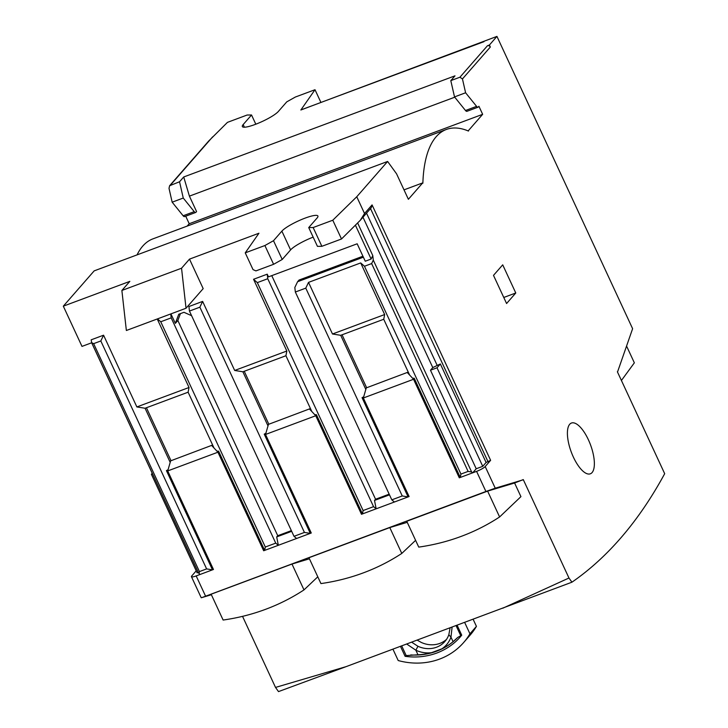 <?xml version="1.0" encoding="UTF-8"?>
<svg xmlns="http://www.w3.org/2000/svg" width="728" height="728" viewBox="0 0 728 728"><rect width="100%" height="100%" fill="white"/><g stroke="black" fill="none" stroke-linecap="round" stroke-linejoin="round"><path stroke-width="1.09" d="M457.12 625.243L461.734 635.18C455.328 643.17 447.01 649.121 436.8 653.043C426.508 656.774 415.934 657.857 405.087 656.301L406.206 655.591L401.71 645.9M461.734 635.18L457.748 637.428L453.08 641.687L450.969 637.146L448.83 634.752L450.095 627.864M592.091 472.563A27.082 10.274 -110.4 0 1 590.344 473.801A27.082 10.274 -110.4 0 1 572.263 454.563A27.082 10.274 -110.4 0 1 569.687 424.297A27.082 10.274 -110.4 0 1 571.425 423.05A27.082 10.274 -110.4 0 1 589.507 442.296A27.082 10.274 -110.4 0 1 592.091 472.563M415.606 540.34L401.792 553.435C389.726 561.343 376.922 567.813 363.381 572.854C349.877 577.895 335.726 581.472 320.939 583.583L308.936 557.73L389.799 527.582L407.252 522.331M317.79 576.813L303.986 589.898C291.91 597.815 279.106 604.285 265.574 609.318C252.061 614.368 237.91 617.945 223.123 620.047L211.129 594.203L291.983 564.054L309.436 558.804M499.608 516.962C487.542 524.87 474.738 531.349 461.197 536.381C447.684 541.432 433.533 544.999 418.746 547.11L406.752 521.266L487.614 491.118L514.596 483.001L520.93 496.642L499.608 516.962L487.614 491.118M446.482 639.421A24.825 22.495 41.2 0 1 439.858 643.397A24.825 22.495 41.2 0 1 421.294 642.442L417.171 640.14M452.106 627.117L450.969 637.146A28.21 25.562 -138.8 0 1 441.878 648.821L431.522 652.679A28.21 25.562 -138.8 0 1 415.87 650.231L406.724 644.034M411.657 642.196L417.945 646.273L415.87 650.231L417.981 654.772L406.206 655.591M417.945 646.273A24.825 22.495 -138.8 0 0 444.926 641.441A24.825 22.495 -138.8 0 0 448.83 634.752M308.526 282.373L360.697 262.926L384.657 314.541L332.487 333.997L308.526 282.373L305.778 288.142L402.247 495.959L408.108 496.905L362.053 397.679L363.7 396.76M408.854 496.041L408.108 496.905L394.412 502.011L391.81 499.854L295.341 292.028L305.778 288.142M391.81 499.854L402.247 495.959M412.603 378.251L414.223 378.232L460.278 477.45L460.933 474.083L364.464 266.257L360.697 262.926M364.464 266.257L371.635 263.582L373.291 260.124L372.781 255.574L371.125 259.031L365.256 261.225L357.166 243.789L268.486 276.858L267.24 274.174L267.749 278.724L257.321 282.619L363.117 510.546L373.555 506.661L267.749 278.724M363.381 257.184L297.588 281.718L294.831 287.478L295.341 292.028M407.553 372.354L366.257 387.906L407.553 372.354L409.263 374.656M365.82 389.435L340.695 335.308L383.738 319.264L384.657 314.541M383.738 319.264L409.627 375.056M340.695 335.308L332.487 333.997M309.737 408.817L268.45 424.379L309.737 408.817L311.447 411.12M211.921 445.29L170.634 460.851L211.921 445.29L213.632 447.593M417.981 654.772A67.704 61.361 -138.8 0 0 431.522 652.679M441.878 648.821A67.704 61.361 -138.8 0 0 453.08 641.687M170.743 313.95L171.18 317.872L160.752 321.767L265.311 547.019L275.739 543.134L278.342 545.29L276.695 536.909L277.741 535.708L177.85 320.511L175.339 323.387L170.925 313.877M275.739 543.134L171.18 317.872M311.047 532.514L310.292 533.369L296.605 538.474L294.003 536.327L304.431 532.432L199.872 307.18L189.444 311.065L294.003 536.327M189.444 311.065L188.934 306.524L202.621 301.41L199.872 307.18M373.555 506.661L376.158 508.817L374.511 500.436L375.557 499.244L271.762 275.639M297.588 281.718L299.053 280.043L362.935 256.22M371.635 263.582L468.104 471.407L460.933 474.083M407.343 372.59L413.55 379.27L414.305 378.414M342.06 334.798L366.584 387.624M309.527 409.063L315.743 415.734L316.489 414.878M180.417 313.622L177.85 320.511M291.355 530.63L277.741 535.708M211.712 445.527L217.927 452.206L218.673 451.351M206.616 568.905L212.485 569.842L200.091 574.465L198.598 573.045L91.646 342.642L91.173 339.821L103.567 335.199L100.819 340.968L206.616 568.905L199.445 571.58L93.639 343.643L91.646 342.642M199.053 573.6L199.445 571.58M198.298 572.39L197.124 572.827L151.388 474.274L152.552 473.837M151.388 474.274L152.279 473.255M216.98 451.187L218.591 451.169L264.646 550.395L263.673 550.759L217.927 452.206L167.713 470.925L213.459 569.478L212.485 569.842L166.43 470.625L168.068 469.706M170.188 462.371L145.072 408.253L188.106 392.201L214.005 447.993M146.437 407.744L170.953 460.569M93.639 343.643L100.819 340.968M212.485 569.842L213.231 568.987M314.787 414.714L316.407 414.705L362.462 513.923L361.488 514.287L315.743 415.734L265.529 434.461L311.275 533.005L310.292 533.369L264.237 434.152L265.884 433.233M268.004 425.898L242.888 371.781L285.922 355.737L311.821 411.52M244.253 371.271L268.769 424.096M389.171 494.166L375.557 499.244M468.104 471.407L471.626 471.971L472.663 472.836L459.295 477.814L460.05 476.958M437 367.786L430.476 370.215L476.221 468.759L482.746 466.33L486.095 462.498L440.349 363.954L437 367.786L482.746 466.33M440.349 363.954L432.778 367.585L430.476 370.215M459.295 477.814L413.55 379.27L363.345 397.989L366.257 387.906M389.489 494.849L374.511 500.436M265.529 434.461L268.45 424.379M291.673 531.322L276.695 536.909M167.713 470.925L170.634 460.851M473.127 619.273L476.43 626.371A70.707 64.082 -138.8 0 1 470.079 635.18L463.59 642.596A70.707 64.082 41.2 0 1 398.207 660.542L392.938 649.176M183.138 215.779A3.758 1.429 69.6 0 0 184.594 216.598L195.677 212.467A3.758 1.429 -110.4 0 1 194.23 211.648L183.256 198.043L172.163 202.184L183.138 215.779L194.23 211.648M183.256 198.043L179.543 181.763L183.72 176.977L189.407 196.132L196.569 211.548L195.923 212.294A3.758 1.429 -110.4 0 1 195.677 212.467M626.562 346.055L634.352 362.826L621.421 380.48M172.163 202.184L169.014 188.343L169.606 185.74L208.709 141.014L227.464 122.359L247.111 115.033L251.533 114.988L243.17 124.57A20.311 3.777 155.1 0 0 242.351 126.554A20.311 3.777 155.1 0 0 258.704 123.041A20.311 3.777 155.1 0 0 278.378 111.439L286.75 101.865L295.359 97.033L315.006 89.717L320.93 102.466M255.81 124.206L251.533 114.988M467.185 111.147A3.758 1.429 -110.4 0 1 466.948 111.32A3.758 1.429 -110.4 0 1 465.492 110.501L454.518 96.906L465.601 92.775L476.585 106.37A3.758 1.429 -110.4 0 0 478.032 107.189A3.758 1.429 -110.4 0 0 478.278 107.016L478.924 106.279L482.655 114.323L189.216 223.733L187.132 226.108M404.004 189.862L422.713 182.892L408.381 199.29L396.56 173.81L387.615 161.461L94.176 270.871L63.318 306.17L129.83 281.372L121.876 290.463L181.545 268.223L189.498 259.123L258.941 233.233L245.245 252.853L253.026 269.615L255.928 270.898L273.601 264.3L264.892 245.536L273.501 240.704L282.218 259.477L290.59 249.904A20.311 3.777 155.1 0 1 313.158 237.137M273.601 264.3L282.218 259.477M121.876 290.463L126.363 330.494L186.031 308.244L203.185 288.625L189.498 259.123M103.567 335.199L136.864 406.934L145.072 408.253M136.864 406.934L189.034 387.487L188.106 392.201M157.494 318.891L160.752 321.767M189.034 387.487L157.23 318.982M265.311 547.019L264.646 550.395L296.605 538.474M175.339 323.387L178.751 314.25L183.966 312.303L191.582 315.679M310.292 533.369L304.431 532.432M202.621 301.41L234.68 370.461L242.888 371.781M234.68 370.461L286.841 351.014L285.922 355.737M286.841 351.014L253.544 279.279L257.321 282.619M363.117 510.546L362.462 513.923L394.412 502.011M253.544 279.279L267.24 274.174M321.858 246.31L313.149 227.536L308.718 227.582L317.435 246.346L321.858 246.31L341.505 238.984L360.26 220.329L364.537 213.522L372.072 204.905L371.244 207.762L360.26 220.329M432.778 367.585L362.981 217.217M476.221 468.759L472.663 472.836L476.576 471.371L485.913 491.482L201.802 597.615L201.228 597.752L191.446 576.694A7.526 1.401 155.1 0 1 191.755 575.957L196.214 570.852M437.082 365.174L366.53 213.168M363.345 397.989L409.091 496.541L408.108 496.905M361.488 514.287L362.235 513.431M263.673 550.759L264.419 549.895M464.664 622.431L469.942 633.797A70.707 64.082 41.2 0 1 463.59 642.596M469.942 633.797L476.43 626.371M179.543 181.763L169.606 185.74M63.318 306.17L81.991 346.392L91.71 342.77M200.091 574.465L196.178 575.921A7.526 1.401 155.1 0 1 191.446 576.694M617.371 371.753L664.682 473.682A1504.558 571.016 69.6 0 1 571.935 582.191L568.968 578.014L523.277 479.597L514.596 483.001M183.72 176.977L454.991 75.839L450.805 80.626L459.932 77.223L462.453 78.933L465.601 92.775M189.407 196.132L454.754 97.197M617.644 371.653L632.614 328.692L496.942 36.4L301.11 109.901M300.855 109.992L315.006 89.717M454.518 96.906L450.805 80.626M185.713 216.18L189.216 223.733M137.064 254.873A157.967 59.951 69.6 0 1 152.907 238.875L446.346 129.466A157.967 59.951 69.6 0 1 468.477 131.049L467.977 130.849M422.713 182.892L422.868 183.228A157.967 59.951 69.6 0 1 446.346 129.466M181.545 268.223L186.031 308.244M245.245 252.853L264.892 245.536M273.501 240.704L281.873 231.131A20.311 3.777 155.1 0 1 301.547 219.528A20.311 3.777 155.1 0 1 317.899 216.016A20.311 3.777 155.1 0 1 317.089 218.009L308.718 227.582M313.149 227.536L332.787 220.22L341.505 238.984M372.072 204.905L490.627 460.324L486.095 462.498M303.986 589.898L291.983 564.054M401.792 553.435L389.799 527.582M242.533 616.352L275.521 687.423L346.073 666.648L571.935 582.191M275.521 687.423L278.496 691.6L346.073 666.648M201.802 597.615L211.375 594.74M496.942 36.4L489.407 45.018L487.451 45.746L459.932 77.223M489.407 45.018L490.335 47.029A2.257 2.047 -138.8 0 0 487.451 45.746M482.655 114.323L468.322 130.712M387.615 161.461L356.756 196.76L332.787 220.22M356.756 196.76L364.537 213.522M490.627 460.324L485.194 466.548A7.526 1.401 155.1 0 1 476.576 471.371M485.194 466.548L495.249 488.206L485.913 491.482M495.249 488.206L523.068 479.834M515.779 292.993L506.579 303.521L493.502 275.366L502.711 264.837L515.779 292.993L503.767 297.47M457.748 637.428A67.704 61.361 41.2 0 1 436.6 651.223A67.704 61.361 41.2 0 1 410.774 654.936M456.065 625.634L460.56 635.326M471.626 471.971L373.291 260.124M405.087 656.301L400.482 646.364M371.125 259.031L355.473 225.316M372.781 255.574L357.703 223.096M196.178 575.921L205.514 596.032M243.17 124.57L244.399 127.209M212.631 136.873L170.407 185.167M476.585 106.37L465.492 110.501M290.59 249.904L281.873 231.131M370.525 208.59L488.051 461.77M502.793 608.217L568.968 578.014M490.335 47.029L462.453 78.933M152.234 473.3L91.655 342.788M483.984 41.669L300.964 109.901M478.032 107.189L466.948 111.32"/></g></svg>
